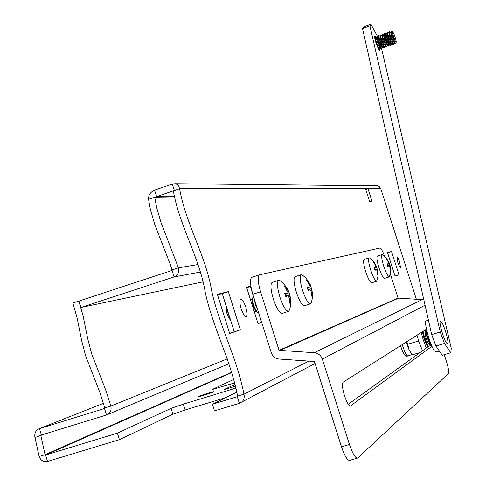 <?xml version="1.0" encoding="UTF-8"?>
<svg xmlns="http://www.w3.org/2000/svg" width="486" height="486" viewBox="0 0 486 486"><rect width="100%" height="100%" fill="white"/><g stroke="black" fill="none" stroke-linecap="round" stroke-linejoin="round"><path stroke-width="0.73" d="M392.816 34.087L392.773 32.015C393.818 33.419 394.881 36.11 395.975 40.089L396.254 42.033C395.47 41.93 394.322 39.281 392.816 34.087M396.224 42.142L395.786 43.582L394.845 42.434L391.698 33.704L391.467 31.147L392.773 32.015M395.75 43.6L394.596 42.519L391.455 33.795L391.26 31.226M395.355 43.631L394.237 42.804C393.186 41.395 392.117 38.704 391.03 34.719L390.787 32.684M394.401 42.926L394.006 44.214L393.053 43.066L389.912 34.342L389.681 31.784L390.829 32.532M393.964 44.226L392.81 43.151L389.663 34.427L389.474 31.857M393.569 44.262L392.451 43.43C391.4 42.027 390.325 39.336 389.237 35.357L389 33.315M392.615 43.558L392.22 44.846L391.266 43.697L388.12 34.98L387.901 32.416L389.043 33.163M392.184 44.858L391.023 43.783L387.877 35.065L387.694 32.495M391.783 44.888L390.665 44.062C389.608 42.653 388.539 39.961 387.451 35.994L387.221 33.953M390.835 44.19L390.44 45.477L389.48 44.329L386.334 35.612L386.121 33.054L387.263 33.795M390.404 45.49L389.237 44.414L386.091 35.703L385.914 33.127M389.997 45.52L388.879 44.694C387.822 43.284 386.747 40.593 385.665 36.626L385.434 34.591M389.055 44.821L388.66 46.109L387.694 44.961L384.548 36.25L384.335 33.686L385.483 34.427M388.624 46.121L387.451 45.046L384.305 36.335L384.134 33.759M388.217 46.146L387.099 45.319C386.03 43.91 384.961 41.225 383.879 37.264L383.654 35.223M387.275 45.453L386.88 46.735L385.914 45.593L382.761 36.887L382.555 34.324L383.697 35.059M386.844 46.753L385.665 45.678L382.518 36.972L382.354 34.397M386.431 46.778L385.319 45.951C384.244 44.536 383.175 41.851 382.099 37.896L381.875 35.861M385.501 46.085L385.1 47.367L384.128 46.225L380.975 37.519L380.781 34.956L381.917 35.691M385.064 47.379L383.885 46.31L380.732 37.604L380.574 35.028M384.651 47.403L383.539 46.583C382.458 45.162 381.382 42.482 380.313 38.528L380.095 36.493M383.721 46.717L383.326 47.992L382.348 46.856L379.195 38.151L379.001 35.587L380.143 36.322M383.284 48.011L382.105 46.942L378.952 38.242L378.794 35.66M382.871 48.035L381.759 47.209C380.672 45.787 379.602 43.108 378.533 39.166L378.315 37.13M381.947 47.349L381.546 48.624L380.568 47.488L377.415 38.789L377.227 36.219L378.363 36.954M381.51 48.636L380.325 47.573L377.166 38.874L377.021 36.292M381.091 48.661L379.979 47.835C378.892 46.419 377.816 43.734 376.753 39.797L376.541 37.762M380.167 47.98L379.888 49.007C378.886 48.995 377.464 45.799 375.629 39.421L375.666 36.906L376.589 37.586M375.49 36.839L374.749 36.013C374.335 38.23 375.587 42.586 378.509 49.092L379.736 50.307L379.779 49.25L378.788 48.12C376.407 42.889 375.295 39.135 375.453 36.851L375.702 36.93M441.634 322.194L440.377 321.173C438.615 321.513 443.408 338.772 446.421 342.897L447.636 343.851C449.374 343.426 444.647 326.416 441.634 322.194L440.377 321.173C438.615 321.513 443.408 338.772 446.421 342.897L447.636 343.851C449.374 343.426 444.647 326.416 441.634 322.194M377.379 36.231L370.952 24.3L369.931 25.898L440.231 331.999L444.453 343.444L450.765 352.745L451.281 348.395L381.559 48.618M370.952 24.3L363.601 26.937L362.532 28.553L431.69 334.599L435.924 346.026L442.333 355.278L450.765 352.745M435.924 346.026L444.453 343.444M431.69 334.599L440.231 331.999M362.532 28.553L369.931 25.898M426.465 329.174L343.11 382.221C341.877 383.855 342.332 388.332 344.477 395.647C346.864 402.627 348.893 406.035 350.552 405.871L431.969 346.281M423.816 299.753L398.07 298.076L279.067 350.327L314.333 352.721C318.251 353.164 320.918 355.278 322.34 359.069L349.452 444.483C352.648 453.839 355.369 458.365 357.623 458.073L448.457 373.613C449.131 372.112 448.432 367.987 446.373 361.238L444.265 354.701M279.067 350.327L260.575 291.782L252.829 294.267L271.279 352.739C272.67 356.493 275.301 358.595 279.171 359.039L314.436 361.487L341.488 446.798L349.452 444.483M348.292 404.255L428.227 346.615M357.21 458.195L349.726 460.351C347.429 460.655 344.683 456.141 341.488 446.798M390.325 273.97L398.07 298.076M252.829 294.267C250.144 284.99 249.774 279.359 251.724 277.372L259.481 274.845M251.724 277.372L259.67 274.784L379.918 248.06C381.054 248.237 382.622 250.983 384.614 256.31M259.39 274.894C257.489 276.868 257.884 282.5 260.575 291.782M439.38 351.014L436.063 352.01L434.338 350.734C430.092 345.139 423.567 321.374 426.119 320.894L426.301 320.839M422.528 331.683L423.027 334.623L427.224 345.923L427.753 346.524L428.713 346.469M423.136 331.294L423.652 334.429L427.85 345.734L428.81 346.439L429.417 344.75M424.861 330.857L425.195 334.751C426.429 339.623 427.71 342.855 429.047 344.453L430.523 345.643L429.017 346.111M425.28 329.927L425.833 333.767L430.031 345.072L430.56 345.68L431.507 345.619M425.912 329.526L426.459 333.572L430.657 344.884L431.653 345.558M406.496 341.883L407.711 344.27L409.054 349.902L412.195 354.829L419.849 352.654M418.154 339.374L418.057 341.123L407.711 344.27M406.278 342.023L409.054 349.902L412.389 354.908M418.057 341.123L419.12 342.405M364.239 259.378L364.081 259.427C363.091 260.703 363.637 264.809 365.721 271.741C368.218 279.031 370.229 282.706 371.747 282.773L376.565 281.254M369.767 258.005L369.044 257.835C368.072 259.111 368.631 263.212 370.721 270.149C373.157 277.275 375.131 280.969 376.65 281.23L378.053 275.872L377.573 269.584M374.439 268.339L376.826 267.16L373.983 262.209L373.448 262.349L375.046 264.566L375.642 266.407L375.453 267.665L374.117 267.482L375.052 270.41L376.049 269.505L376.936 270.435L377.525 272.294L377.507 275.015L378.035 274.851L377.446 269.092L374.846 269.602M377.209 269.135L376.632 267.355M377.525 272.288L377.859 272.19M377.513 274.955L378.035 274.851M374.882 269.736L376.049 269.505M374.372 268.151L375.453 267.665M373.503 262.416L373.983 262.209M375.052 264.578L375.38 264.469M375.635 266.498L376.377 266.194M376.899 270.398L377.665 270.216M395.039 276.03L387.567 252.775M257.987 323.512L261.596 322.261L250.363 286.655L246.651 287.572M229.623 333.335L234.24 331.738L222.248 293.599L217.509 294.771M237.411 396.631L237.593 396.108C230.729 359.962 212.74 327.406 205.329 292.694C199.758 258.151 179.024 224.939 173.368 190.834L173.575 190.755M245.849 307.31C243.96 301.861 242.216 299.206 240.625 299.352C239.501 300.482 239.677 303.598 241.141 308.701C243.049 314.169 244.786 316.823 246.366 316.665C247.489 315.505 247.319 312.389 245.849 307.31M399.601 261.857C398.471 258.546 397.591 256.857 396.959 256.784L397.815 262.385C398.951 265.702 399.832 267.397 400.464 267.464L399.601 261.857M391.534 251.517L387.482 252.513L395.075 276.139L399.006 274.772L391.534 251.517L387.713 252.738M250.867 286.096L246.524 287.165L258.042 323.676L261.705 322.406M228.341 291.636L217.37 294.334L229.678 333.511L240.351 329.812L228.341 291.636L222.248 293.599M236.652 392.238L212.412 404.261L237.277 396.698L239.361 403.331C243.334 401.661 244.865 398.611 243.948 394.176C237.01 358.012 219.095 325.389 211.623 290.658C205.973 256.104 185.342 222.813 179.601 188.696L178.757 186.187L177.062 184.419L175.13 183.72L172.293 184.03L174.249 190.275M376.45 185.816L379.202 186.539L380.769 188.671L416.332 299.188M372.136 201.684L367.957 188.671L365.496 188.671L369.712 201.799L372.136 201.684M172.038 270.447L78.963 301.059L80.943 307.474L174.073 276.959L170.44 264.864L154.797 224.617L150.374 209.417L148.558 199.327C148.315 195.269 150.314 192.201 154.554 190.123L172.293 184.03M174.274 196.32L156.583 196.605L173.374 190.864M239.361 403.331L214.478 410.864L212.412 404.261M119.422 439.66L47.488 461.451C43.527 462.174 40.739 460.521 39.129 456.488L45.07 454.683L45.55 455.011L117.412 433.154L119.422 439.66L172.919 414.224L185.16 409.971L225.941 397.548M213.384 391.959C211.295 393.004 197.778 397.244 197.978 396.795L198.337 396.564C200.53 395.489 213.883 391.297 213.725 391.734L213.384 391.959M235.188 386.352L223.991 389.59L234.72 384.535M234.331 383.011L211.939 389.602L233.438 379.615M117.412 433.154L171.102 408.38L183.344 404.158L235.643 388.174M45.55 455.011L231.536 372.683L45.55 455.011L47.525 461.445M154.554 190.123L156.583 196.605L148.558 199.327M80.943 307.474L202.893 281.886M200.39 272.051L174.073 276.959C177.991 275.216 179.443 272.178 178.441 267.847L161.012 222.515L156.577 207.309L154.742 197.207L174.383 196.866M39.129 456.488L34.949 437.497L45.842 433.646M104.557 408.483L39.457 428.609C35.757 430.207 34.257 433.172 34.949 437.497M106.489 414.977L104.496 408.507L104.776 407.948L110.832 406.071C111.725 410.391 110.279 413.361 106.489 414.977L41.413 435.013L40.867 435.675L45.07 454.683L231.445 372.349M104.776 407.948L99.958 392.712L85.67 355.946L81.715 340.838L77.116 317.978L72.851 303.057L78.847 301.083L83.124 316.022L87.759 338.894L91.726 354.015L106.009 390.829L110.832 406.071L227.333 358.856M365.733 189.412L367.957 188.671L380.769 188.671M395.179 275.981L399.006 274.772M250.363 286.655L250.928 286.473M234.24 331.738L240.351 329.812M365.496 188.671L179.601 188.696L173.368 190.834M309.272 360.891L243.948 394.176L237.593 396.108M198.088 264.524L178.441 267.847L172.238 269.888M255.241 311.453L256.906 312.109M295.251 276.619L294.959 276.716C293.368 278.466 293.836 283.636 296.351 292.214C299.51 301.35 302.237 305.852 304.534 305.73L310.347 303.896M307.444 287.998L310.979 286.406L310.104 284.334L308.039 280.799L305.421 277.652L302.316 274.985L301.059 274.754C299.504 276.498 299.99 281.667 302.517 290.251C305.566 299.127 308.233 303.665 310.518 303.859L311.392 302.474L312.267 298.653L312.498 293.757L311.708 288.69L312.298 295.895L311.483 296.156L311.532 292.754L312.048 292.596M310.979 286.406L307.298 280.155L306.466 280.379L308.47 283.131L309.145 285.44L308.804 287.038L307.012 286.849L308.173 290.5L309.539 289.334L310.742 290.464L311.532 292.754M311.556 288.72L310.84 286.467M311.49 296.059L312.298 295.895M307.954 289.644L309.539 289.334M307.34 287.7L308.804 287.038M306.551 280.483L307.298 280.155M308.482 283.156L308.993 282.986M309.126 285.586L310.275 285.118M307.899 289.437L311.708 288.69M310.682 290.403L311.866 290.124M426.319 347.988L423.197 339.696L421.192 332.533M422.474 350.764L418.683 341.069L417 335.2M427.783 346.937L424.175 339.04L422.419 331.75M377.458 256.073L377.324 256.116C376.431 257.307 376.984 261.213 378.983 267.829C381.358 274.766 383.235 278.284 384.626 278.375L389.237 276.917M382.682 254.743L382.063 254.597C381.188 255.788 381.753 259.688 383.758 266.31C386.072 273.096 387.925 276.631 389.316 276.899L390.629 271.868L390.191 265.897M387.257 264.584L389.48 263.582L386.753 258.771L386.273 258.898L387.792 261.006L388.375 262.762L388.211 263.953L386.953 263.776L387.846 266.565L388.77 265.714L389.608 266.601L390.161 268.375L390.149 270.969L390.623 270.817L390.045 265.332L387.646 265.806M389.796 265.386L389.25 263.691M390.161 268.369L390.465 268.278M390.149 270.915L390.623 270.817M387.682 265.927L388.77 265.714M387.196 264.408L388.211 263.953M386.321 258.959L386.753 258.771M387.798 261.025L388.101 260.921M388.369 262.841L389.037 262.574M389.578 266.565L390.27 266.401M226.16 308.009L226.992 313.822L229.678 319.132M226.47 307.012L226.142 308.252L227.041 313.81L229.769 319.229L230.473 319.758M229.726 317.388L228.122 313.458L227.199 309.333M252.179 299.771L252.963 305.554L255.502 310.639L256.96 312.164M253.492 296.588L252.404 298.252L253.589 305.342L257.027 312.237L258.564 312.656M254.457 299.643L255.338 304.795L257.586 309.552M272.415 282.33L272.057 282.445C270.246 284.365 270.666 289.893 273.32 299.012C276.698 308.762 279.681 313.537 282.275 313.336L288.398 311.398M285.215 294.528L289.17 292.742L288.228 290.488L286.054 286.77L283.308 283.46L280.051 280.641L278.533 280.361C276.753 282.275 277.196 287.797 279.857 296.928C283.119 306.387 286.035 311.198 288.605 311.356L289.656 309.679L290.555 305.676L290.792 300.567L289.942 295.178L290.525 302.869L289.595 303.161L289.662 299.54L290.245 299.358M289.17 292.742L285.209 286.102L284.274 286.351L286.412 289.279L287.105 291.752L286.704 293.459L284.747 293.271L285.981 297.165L287.481 295.913L288.799 297.104L289.662 299.54M289.832 295.196L289.067 292.791M289.607 303.057L290.525 302.869M285.75 296.247L287.481 295.913M285.1 294.188L286.704 293.459M284.365 286.473L285.209 286.102M286.424 289.31L287.001 289.115M287.074 291.916L288.386 291.387M285.683 296.01L289.942 295.178M288.727 297.031L290.075 296.715M350.206 405.95L350.619 405.828M279.444 350.625L398.326 298.276M422.352 299.491L314.333 352.721M425.05 305.202L322.34 359.069M411.988 354.628L407.93 355.855C407.195 356.098 406.077 354.567 404.583 351.263L402.171 344.635M241.621 402.135L315.074 363.485M171.102 408.38L172.919 414.224M41.413 435.013L39.457 428.609L103.439 403.35M228.894 363.747L107.631 414.497M183.344 404.158L185.16 409.971M233.59 384.991L234.118 386.68M390.756 32.793L391.121 31.45M388.97 33.431L389.341 32.088M387.19 34.069L387.555 32.726M385.404 34.706L385.769 33.364M383.624 35.338L383.989 34.002M381.844 35.976L382.203 34.64M380.064 36.614L380.423 35.278M378.284 37.246L378.643 35.909M376.504 37.884L376.869 36.547M375.453 36.851L374.499 36.991M379.736 49.268L378.91 49.76M428.433 320.183L426.119 320.894M427.073 345.965L427.71 346.488M424.788 331.106L425.104 330.043M407.784 355.898C406.29 357.003 404.486 355.327 402.372 350.88L400.464 345.722M376.693 266.82L373.837 261.881L369.694 257.957M364.081 259.427L369.044 257.835M175.13 183.72L377.349 185.822M174.383 190.488L174.504 189.85L173.49 190.791M294.959 276.716L301.059 274.754M389.298 263.084L386.564 258.412L382.628 254.7M377.324 256.116L382.063 254.597M254.281 311.757L256.043 311.198M272.057 282.445L278.533 280.361M252.094 300.33L252.404 298.252M250.503 299.783L252.258 299.224"/></g></svg>
